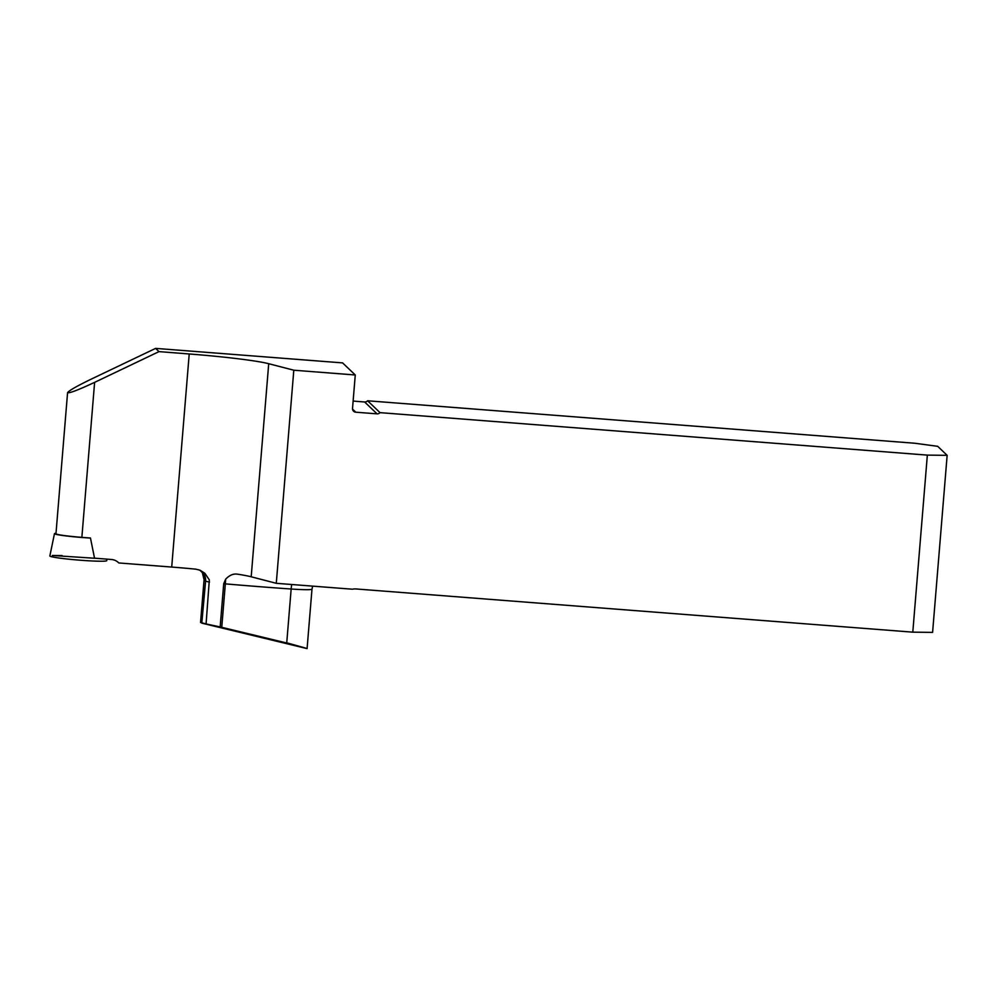 <?xml version="1.0" encoding="UTF-8"?>
<svg xmlns="http://www.w3.org/2000/svg" width="997" height="997" viewBox="0 0 997 997"><rect width="100%" height="100%" fill="white"/><g stroke="black" fill="none" stroke-linecap="round" stroke-linejoin="round"><path stroke-width="1.5" d="M67.572 392.668C68.967 390.625 76.844 386.113 91.213 379.134L155.607 348.389L342.594 362.896L355.268 374.984L293.803 370.211L268.716 363.706A78.539 4.786 4.7 0 0 189.218 353.972L159.009 351.617L94.615 382.362C78.277 389.989 69.267 393.429 67.572 392.668L55.969 533.744A24.277 1.483 4.7 0 0 81.866 537.358L90.465 538.019L94.528 558.17L111.477 559.491A11.428 11.366 133.6 0 1 118.793 562.956L118.045 562.246M200.559 622.452L206.08 623.948L209.333 579.918L204.846 573.263L200.185 570.296L195.848 569.162A78.539 4.786 4.7 0 0 171.708 567.056L118.793 562.956M159.009 351.617L155.607 348.389M293.803 370.211L276.281 583.307L251.194 576.789A78.539 4.786 4.7 0 0 237.286 574.135L236.675 574.073M237.286 574.135C233.261 573.562 229.385 575.257 225.646 579.195L223.714 583.731L220.163 626.939L286.725 642.99C313.008 650.206 313.22 650.194 287.323 642.978M206.08 623.948L220.163 626.939M201.793 623.137L205.594 581.101A285.603 17.385 -175.3 0 1 204.086 579.755L200.571 622.502M276.281 583.307L352.477 589.215A11.428 11.366 133.6 0 1 355.954 588.953L912.791 632.16L932.594 632.385L947.15 455.342L927.347 455.118L912.791 632.16M947.15 455.342L937.703 446.332L914.91 443.254L367.594 400.782L380.031 412.646L927.347 455.118M380.031 412.646A3.564 3.552 -46.4 0 1 377.078 413.855L364.64 401.99L357.96 401.467A11.428 0.698 -175.3 0 1 353.125 401.031M352.539 409.106L355.779 412.197L377.078 413.855M355.779 412.197A3.564 3.552 -46.4 0 1 352.527 408.371L355.268 374.984M367.594 400.782A3.564 3.552 -46.4 0 1 364.64 401.99M90.478 538.056A25.772 1.57 -175.3 0 1 54.474 533.644L49.85 555.977A28.564 1.745 4.7 0 0 78.165 560.052A28.564 1.745 4.7 0 0 106.779 560.65L106.716 559.118M54.474 533.644A25.772 1.57 -175.3 0 1 56.019 533.258M62.063 555.566L52.33 555.479L94.802 558.258M81.866 537.358L94.615 382.362M171.708 567.056L189.218 353.972M251.194 576.789L268.716 363.706M286.725 642.99L291.161 589.015A249.911 15.217 -175.3 0 1 225.334 583.868L221.758 627.3M225.646 579.195A11.428 0.735 -85.1 0 1 225.334 583.868A21.423 1.309 -175.3 0 1 223.714 583.731M201.88 623.162L307.088 648.611L311.986 589.165A25.947 1.583 -175.3 0 1 291.161 589.015A11.428 2.281 -86 0 1 291.722 584.504M209.52 582.036A21.423 1.309 -175.3 0 1 205.594 581.101A11.428 11.328 -57.7 0 0 200.385 570.596L198.577 569.711M200.385 570.596L202.379 572.764A11.428 11.391 -32.2 0 1 204.086 579.755A21.423 1.309 -175.3 0 1 204.073 579.693L200.547 622.452M202.379 572.764L204.073 579.693M311.986 589.165L312.659 586.124"/></g></svg>
